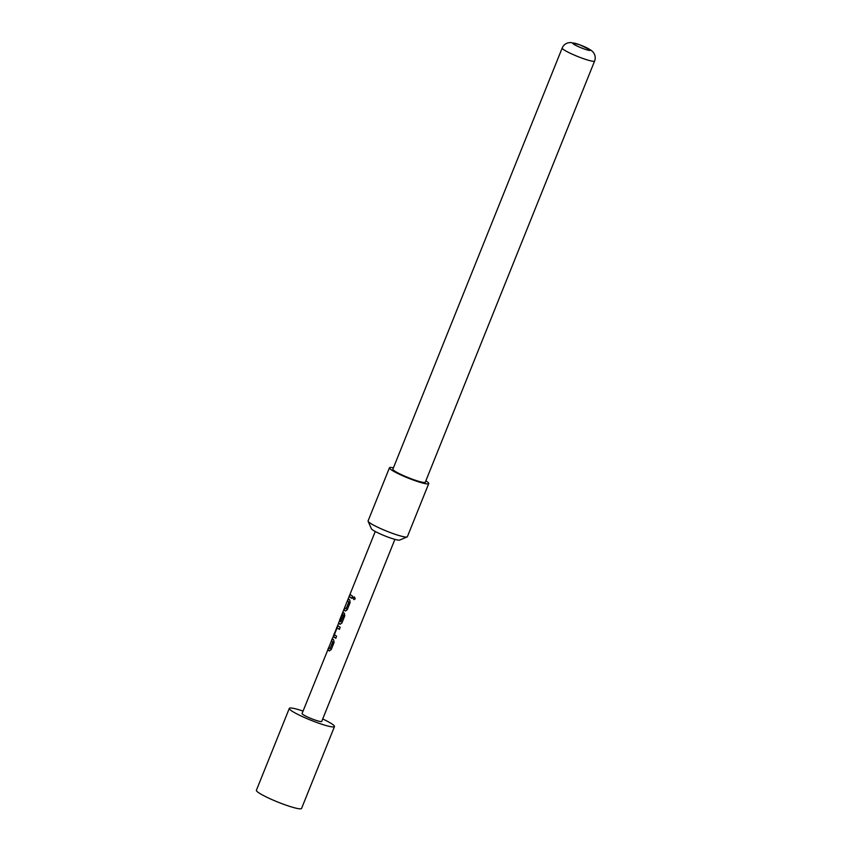 <?xml version="1.0" encoding="UTF-8"?>
<svg xmlns="http://www.w3.org/2000/svg" width="851" height="851" viewBox="0 0 851 851"><rect width="100%" height="100%" fill="white"/><g stroke="black" fill="none" stroke-linecap="round" stroke-linejoin="round"><path stroke-width="1.28" d="M355.25 598.817L353.856 599.625L353.059 597.753L354.399 596.934L355.25 598.817M353.91 599.636L353.186 597.774L354.431 596.945M425.83 480.868A21.169 2.553 -158.1 0 1 427.149 481.74A21.169 2.553 -158.1 0 1 428.734 483.591A21.169 2.553 -158.1 0 1 412.597 479.783A21.169 2.553 -158.1 0 1 391.035 469.646A21.169 2.553 -158.1 0 1 389.45 467.795A21.169 2.553 -158.1 0 1 393.428 467.848M428.734 483.591L407.374 536.726A21.169 2.553 -158.1 0 1 407.118 536.949A21.169 2.553 -158.1 0 1 390.056 532.471A21.169 2.553 -158.1 0 1 369.674 522.78A21.169 2.553 -158.1 0 1 368.121 521.28A21.169 2.553 -158.1 0 1 368.089 520.929L389.45 467.795M407.118 536.949L399.63 540.077A15.35 1.851 -158.1 0 1 387.269 536.832A15.35 1.851 -158.1 0 1 372.483 529.801A15.35 1.851 -158.1 0 1 371.355 528.716L368.121 521.28M589.658 49.454A9.531 1.149 21.9 0 0 578.031 44.209A9.531 1.149 21.9 0 0 573.414 44.007A9.531 1.149 21.9 0 0 585.041 49.252A9.531 1.149 21.9 0 0 589.658 49.454M392.885 469.178A17.467 2.106 21.9 0 0 394.194 470.709A17.467 2.106 21.9 0 0 411.99 479.07A17.467 2.106 21.9 0 0 425.298 482.209L594.615 61.027A17.467 2.106 -158.1 0 1 581.297 57.889A17.467 2.106 -158.1 0 1 563.511 49.528A17.467 2.106 -158.1 0 1 562.203 47.996L392.885 469.178M322.699 718.967A24.349 2.936 -158.1 0 1 332.667 724.435A24.349 2.936 -158.1 0 1 334.486 726.552A24.349 2.936 -158.1 0 1 315.934 722.18A24.349 2.936 -158.1 0 1 291.127 710.521A24.349 2.936 -158.1 0 1 289.308 708.394A24.349 2.936 -158.1 0 1 303.062 711.074M334.486 726.552L301.562 808.45A24.349 2.936 -158.1 0 1 283.011 804.067A24.349 2.936 -158.1 0 1 258.215 792.409A24.349 2.936 -158.1 0 1 256.385 790.292L289.308 708.394M394.896 539.385L321.721 721.425A10.584 1.276 -158.1 0 1 313.647 719.52A10.584 1.276 -158.1 0 1 302.871 714.457A10.584 1.276 -158.1 0 1 302.073 713.532L338.975 622.304M328.603 650.451L327.805 649.664L328.635 647.622L330.071 648.664L332.73 642.037L331.401 640.729L332.23 638.675L333.688 639.899L334.071 642.484L331.188 649.643L329.263 650.887L328.603 650.451M333.954 637.144L333.922 634.442L337.868 625.751L340.187 627.261L339.368 629.314L337.028 627.974L334.358 634.761L336.592 636.197L335.773 638.25L333.954 637.144M375.259 531.481L339.421 620.634L340.879 621.836L343.527 615.039L342.464 614.443L339.794 619.836L343.219 612.443L344.4 613.305L344.783 615.879L341.889 623.038L339.975 624.283L338.56 622.836L340.145 624.336M344.644 610.529L343.857 609.742L344.676 607.699L346.144 608.752L348.804 602.136L347.453 600.806L348.272 598.753L349.74 599.987L350.123 602.561L347.251 609.731L345.336 610.986L344.644 610.529M349.995 597.221L349.208 596.434L350.027 594.392L352.644 596.285L351.825 598.338L349.995 597.221M351.963 598.37L349.208 596.434M349.399 596.508L350.229 594.466M346.017 608.848L348.963 602.189L347.453 600.806M347.644 600.88L348.474 598.827M345.506 611.039L343.857 609.742M344.049 609.816L344.878 607.774M340.315 620.326L342.155 613.975M342.357 614.05L343.41 612.518M340.751 621.921L343.708 615.273L342.559 614.337M335.922 638.282L333.645 636.814L336.805 627.283M337.007 627.357L338.06 625.825M339.517 629.346L337.124 627.868M329.954 648.749L332.901 642.09L331.401 640.729M331.603 640.803L332.422 638.75M329.433 650.941L327.805 649.664M328.007 649.738L328.826 647.696M594.615 61.027C595.785 57.719 595.243 54.698 592.987 51.964L591.019 50.209L579.563 44.731L570.936 42.55L568.808 42.688C565.67 43.327 563.468 45.103 562.203 47.996M338.698 622.985L339.517 620.953"/></g></svg>
